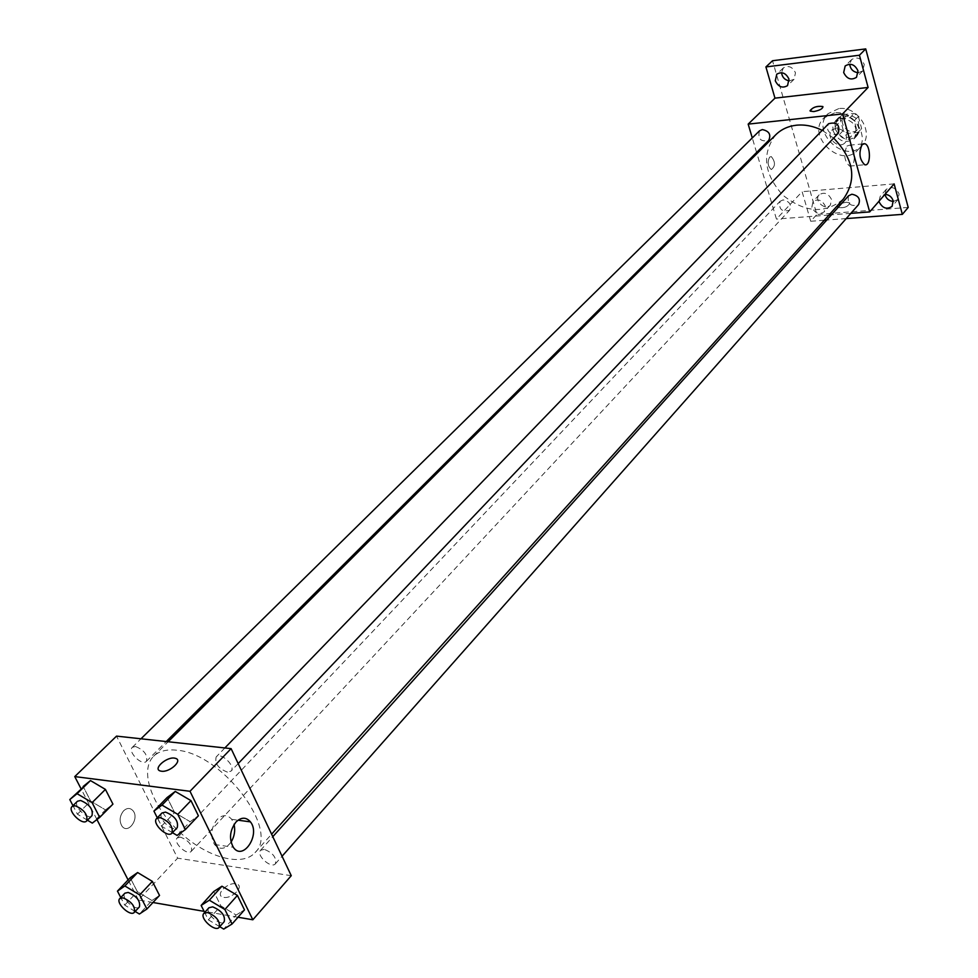 <?xml version="1.0" encoding="UTF-8"?>
<svg xmlns="http://www.w3.org/2000/svg" width="978" height="978" viewBox="0 0 978 978"><rect width="100%" height="100%" fill="white"/><g stroke="black" fill="none" stroke-linecap="round" stroke-linejoin="round"><path stroke-width="0.73" stroke-dasharray="4.89 3.67" d="M836.153 128.155L831.923 130.16C824.845 136.92 838.708 150.086 845.102 142.666C848.403 134.83 845.42 129.988 836.153 128.155M848.525 115.233L844.307 117.238C837.266 123.986 850.982 137.006 857.351 129.622C860.652 121.822 857.718 117.018 848.525 115.233M858.342 116.455L861.642 128.546L859.259 132.25L847.51 133.448L843.317 130.429L839.98 118.411L842.315 114.683L854.1 113.424L858.342 116.455L854.271 120.746L857.596 132.874L861.642 128.546M843.317 130.429L839.222 134.732L835.86 122.678L839.98 118.411M842.315 114.683L838.207 118.949L850.016 117.702L854.1 113.424M838.207 118.949L835.86 122.678M839.222 134.732L843.439 137.764L847.51 133.448M857.596 132.874L855.212 136.578L843.439 137.764M854.271 120.746L850.016 117.702M835.261 128.949L835.041 123.399L837.449 118.815C846.532 108.436 866.031 126.944 856.141 136.553C847.535 141.883 840.567 139.353 835.261 128.949M833.195 131.101C838.525 141.517 845.493 144.059 854.112 138.729C858.806 127.556 854.564 120.673 841.386 118.106L834.442 122.103L832.84 126.309L833.195 131.101M855.212 136.578L859.259 132.25M838.757 108.607L828.06 113.656C809.674 131.052 845.359 164.927 861.777 145.661C874.821 133.167 857.755 105.526 838.757 108.607M834.589 112.886L823.879 117.935C805.469 135.355 841.288 169.353 857.718 150.05C870.775 137.556 853.635 109.829 834.589 112.886M893.33 201.456L898.012 199.463L899.1 193.888C895.775 187.507 891.471 186.016 886.202 189.402L884.956 194.39M858.256 72.727L862.792 70.905L864.259 64.438C861.117 58.044 856.875 56.455 851.52 59.634L849.723 64.193M789.283 80.893L794.038 79.328L795.493 72.837C792.461 66.712 788.402 65.086 783.317 67.959L781.532 72.678M831.483 199.402C828.28 193.277 824.173 191.749 819.161 194.83C813.488 200.453 825.31 211.187 830.395 205.038L831.483 199.402M908.207 207.422L816.875 214.475L772.522 60.734M824.271 220.233L810.713 221.26L816.875 214.475M810.713 221.26L802.119 191.676L776.446 219.072L756.948 153.583M756.605 152.47L752.278 137.935M769.576 157.152C767.217 162.275 767.791 166.407 771.312 169.549C775.505 166.211 775.493 161.883 771.287 156.578L769.576 157.152C767.217 162.275 767.803 166.407 771.324 169.549C775.505 166.211 775.493 161.883 771.287 156.566L769.576 157.152M846.215 218.583L826.752 220.05M878.977 201.248L880.237 196.236L885.041 194.292M811.85 207.25L812.962 201.554C817.987 198.473 822.107 200.013 825.334 206.175L824.258 211.81C819.234 214.928 815.102 213.412 811.85 207.25M894.112 183.876L802.119 191.676M775.847 134.695C761.52 153.619 763.842 173.754 782.791 195.111C805.102 212.923 825.322 214.182 843.476 198.901M833.635 138.094L822.18 130.355M850.836 213.363L831.422 214.854M828.941 215.05L776.446 219.072M848.537 195.808C847.18 204.023 850.518 206.969 858.55 204.634M759.466 130.869C757.608 138.937 760.713 142.091 768.757 140.343M783.06 199.915L780.053 201.309C778.586 209.219 781.764 212.202 789.576 210.246C791.789 204.769 789.625 201.334 783.06 199.915M838.366 133.118L835.188 134.634C828.244 133.228 826.043 129.585 828.586 123.729M846.288 202.25C840.151 203.375 837.241 205.099 837.547 207.422C843.99 208.363 848.085 206.859 849.821 202.911L846.288 202.25C840.151 203.363 837.241 205.087 837.547 207.422C843.99 208.363 848.085 206.859 849.821 202.911L846.288 202.238M822.999 106.871C822.388 108.974 819.307 110.551 813.769 111.578L810.016 110.758M846.948 146.101L849.527 145.184C855.872 146.284 855.946 168.265 849.589 166.113C844.259 160.991 843.378 154.328 846.948 146.101M176.419 750.187C166.419 749.16 158.815 751.202 153.57 756.324C139.304 770.383 151.676 805.701 178.852 831.288C205.808 857.095 241.725 867.608 255.026 852.633C280.344 830.163 221.627 752.791 176.419 750.187M227.422 772.131C218.338 768.537 214.585 763.476 216.175 756.948C220.698 751.52 236.236 766.385 231.004 771.141L227.422 772.131M180.514 837.131L177.189 837.963C172.507 842.241 187.336 856.215 191.321 851.276C192.556 845.334 188.95 840.628 180.514 837.131M135.441 746.483L132.323 747.314C127.262 751.642 142.067 766.336 146.419 761.324C147.886 754.992 144.231 750.053 135.441 746.483M264.256 849.344L260.539 850.31C255.674 855.016 271.273 869.149 275.405 863.782C276.701 857.645 272.984 852.84 264.256 849.344M291.261 875.689L177.629 858.171L116.541 736.116M152.971 902.498L138.46 899.992L177.629 858.171M138.46 899.992L128.106 879.931M96.932 819.54L80.978 788.623M123.644 810.774C119.646 815.848 119.072 820.958 121.944 826.08C128.057 834.833 139.72 818.586 133.032 810.75C130.233 807.706 127.103 807.718 123.644 810.774C119.646 815.848 119.084 820.958 121.944 826.08C128.069 834.833 139.72 818.598 133.045 810.75C130.245 807.706 127.116 807.718 123.656 810.774M236.138 915.029L244.488 909.882L236.138 915.029L220.845 905.86L213.73 891.52L220.845 905.86L236.138 915.029L223.73 929.1M105.502 809.894L112.935 804.124L105.502 809.894L90.685 801.092L83.154 786.483L90.685 801.092L105.502 809.894L92.311 823.109M238.033 917.23L204.109 911.349M151.969 900.518L159.524 895.445L151.969 900.518L137.372 891.679L130.184 877.743L137.372 891.679L151.969 900.518L139.389 914.039M190.148 821.679L198.4 815.799L190.148 821.679L174.61 812.547L167.14 797.498L174.61 812.547L190.148 821.679L177.104 835.432M235.808 883.819C227.446 882.07 214.793 895.017 222.874 897.132C230.784 900.017 245.185 886.3 236.713 884.039L235.808 883.819C227.446 882.058 214.793 895.017 222.874 897.132C230.771 900.017 245.185 886.3 236.713 884.026L235.808 883.819M161.443 771.214L160.612 771.055M231.052 842.144C225.331 849.466 219.818 850.249 214.5 844.491C210.074 836.117 210.967 827.779 217.165 819.478C222.519 814.478 227.361 814.429 231.7 819.319L234.084 824.491M172.434 832.669L161.492 826.202L157.299 817.828M161.969 812.987C156.786 817.632 172.825 832.975 177.25 827.608M161.492 826.202L174.61 812.547M219.744 926.692L208.363 919.833L204.683 912.486M208.937 907.743C204.17 912.327 220.209 926.887 224.231 921.631M208.363 919.833L220.845 905.86M87.421 820.187L77.421 814.209L72.971 805.652M77.47 801.239C72.506 805.444 87.751 820.542 91.993 815.628M77.421 814.209L90.685 801.092M135.16 911.459L124.732 905.115L120.783 897.535M124.903 893.183C120.306 897.352 135.551 911.728 139.426 906.887M124.732 905.115L137.372 891.679M844.307 117.238L831.923 130.16M857.351 129.622L845.102 142.666M854.112 138.729L856.141 136.553M835.383 120.954L837.449 118.815M855.664 136.125L859.723 131.798M837.901 119.255L842.009 114.988M857.718 150.05L861.777 145.661M823.879 117.935L828.06 113.656M819.161 194.83L812.962 201.554M830.395 205.038L824.258 211.81M783.317 67.959L776.752 74.206M794.038 79.328L787.534 85.624M851.52 59.634L845.175 65.966M862.792 70.905L856.508 77.299M886.202 189.402L880.237 196.236M898.012 199.463L892.107 206.358M849.589 166.113L864.711 164.732M849.527 145.184L863.097 143.864M255.026 852.633L271.615 834.197M153.57 756.324L168.155 741.752M224.867 747.95L216.175 756.948M238.18 763.598L231.004 771.141M191.321 851.276L789.576 210.246M177.189 837.963L780.053 201.309M146.419 761.324L166.248 741.544M132.323 747.314L141.003 738.781M275.405 863.782L282.055 856.251M260.539 850.31L272.789 836.679M214.5 844.491L233.302 847.254M231.7 819.319L238.045 820.187"/><path stroke-width="1.47" d="M884.956 194.39C886.141 198.632 888.929 200.991 893.33 201.456M849.723 64.193C850.383 69.242 853.232 72.091 858.256 72.727M781.532 72.678C782.204 77.262 784.784 79.988 789.283 80.893M752.278 137.935L748.17 124.12L774.967 98.155L765.908 66.932L772.522 60.734L865.726 48.9L908.207 207.422L902.339 214.365L846.215 218.583M756.948 153.583L756.605 152.47M775.285 80.771L776.752 74.206C781.85 71.321 785.933 72.959 788.989 79.12L787.534 85.624C782.437 88.546 778.354 86.932 775.285 80.771M843.672 72.531L845.175 65.966C850.542 62.775 854.821 64.389 857.975 70.807L856.508 77.299C851.141 80.538 846.862 78.949 843.672 72.531M774.967 98.155L868.109 87.445L859.43 55.22L865.726 48.9M765.908 66.932L859.43 55.22M748.17 124.12L842.571 113.949L868.109 87.445M842.571 113.949L869.686 211.92L894.112 183.876L902.339 214.365M862.083 144.622L864.65 143.705C870.946 144.817 871.019 166.908 864.711 164.732C859.43 159.585 858.55 152.874 862.083 144.622M826.752 220.05L824.271 220.233M885.041 194.292C889.088 194.744 891.802 196.896 893.183 200.771L892.107 206.358C886.826 209.793 882.498 208.302 879.124 201.884L878.977 201.248M822.18 130.355C813.586 126.089 805.004 124.377 796.422 125.208C788.17 126.162 781.312 129.316 775.847 134.695L168.155 741.752M271.615 834.197L843.476 198.901C857.119 179.426 853.831 159.157 833.635 138.094M869.686 211.92L850.836 213.363M831.422 214.854L828.941 215.05M282.055 856.251L858.55 204.634C860.762 199.047 858.525 195.576 851.85 194.231L848.537 195.808L272.789 836.679M166.248 741.544L768.757 140.343C771.263 134.609 769.111 131.015 762.302 129.573L759.466 130.869L141.003 738.781M224.867 747.95L828.586 123.729C836.862 121.627 840.126 124.768 838.366 133.118L238.18 763.598M813.769 111.578L810.249 111.113C812.107 107.446 816.288 105.905 822.779 106.516C823.011 108.631 820.004 110.318 813.769 111.578M810.016 110.758C812.877 107.152 817.131 105.746 822.779 106.529L822.999 106.871M80.978 788.623L74.768 776.593L116.541 736.116L231.101 748.635L291.261 875.689L252.837 919.785L238.033 917.23M128.106 879.931L96.932 819.54M213.73 891.52L221.945 886.215L237.397 895.42L244.488 909.882L237.397 895.42L221.945 886.215L213.73 891.52L201.15 905.445L209.341 900.2L224.879 909.503L232.055 924.014L223.73 929.1L219.744 926.692M83.154 786.483L90.465 780.566L105.428 789.405L112.935 804.124L105.428 789.405L90.465 780.566L69.793 799.564L77.066 793.684L92.103 802.62L99.707 817.388L92.311 823.109L87.421 820.187M204.109 911.349L152.971 902.498M74.768 776.593L190.001 791.288L252.837 919.785M130.184 877.743L137.617 872.535L152.36 881.398L159.524 895.445L152.36 881.398L137.617 872.535L130.184 877.743L117.458 891.129L124.854 885.958L139.658 894.931L146.92 909.014L139.389 914.039L135.16 911.459M167.14 797.498L175.258 791.446L190.967 800.615L198.4 815.799L190.967 800.615L175.258 791.446L167.14 797.498L153.925 811.092L162.006 805.09L177.788 814.368L185.331 829.601L177.104 835.432L172.434 832.669M190.001 791.288L231.101 748.635M235.967 822.046C241.297 817.009 246.126 816.948 250.441 821.875C260.845 834.625 242.837 861.655 233.302 847.254C228.889 838.831 229.769 830.432 235.967 822.046M161.443 771.214L160.612 771.055C151.993 769.173 167.482 755.798 175.282 758.305C183.326 759.992 169.891 772.596 161.443 771.214C169.891 772.596 183.326 760.004 175.282 758.317L175.282 758.305C167.482 755.798 151.993 769.185 160.612 771.055M234.084 824.491C235.429 830.701 234.427 836.581 231.052 842.144M157.299 817.828L153.925 811.092M171.957 833.17L177.25 827.608C178.644 821.068 174.72 815.896 165.49 812.095L161.969 812.987L156.627 818.513C151.468 823.146 167.544 838.513 171.957 833.17C173.338 826.63 169.402 821.447 160.16 817.62L156.627 818.513M162.006 805.09L175.258 791.446M177.788 814.368L190.967 800.615M185.331 829.601L198.4 815.799M204.683 912.486L201.15 905.445M219.194 927.315L224.231 921.631C225.38 915.518 221.529 910.591 212.666 906.863L208.937 907.743L203.864 913.391C199.109 917.963 215.184 932.572 219.194 927.315C220.331 921.203 216.468 916.276 207.593 912.523L203.864 913.391M209.341 900.2L221.945 886.215M224.879 909.503L237.397 895.42M232.055 924.014L244.488 909.882M72.971 805.652L69.793 799.564M86.651 820.97L91.993 815.628C93.301 809.319 89.487 804.271 80.587 800.469L77.47 801.239L72.079 806.532C67.127 810.725 82.421 825.872 86.651 820.97C87.934 814.662 84.108 809.601 75.196 805.774L72.079 806.532M77.066 793.684L90.465 780.566M92.103 802.62L105.428 789.405M99.707 817.388L112.935 804.124M120.783 897.535L117.458 891.129M134.328 912.34L139.426 906.887C140.514 900.97 136.773 896.154 128.204 892.437L124.903 893.183L119.768 898.611C115.184 902.767 130.465 917.168 134.328 912.34C135.404 906.435 131.651 901.618 123.069 897.865L119.768 898.611M124.854 885.958L137.617 872.535M139.658 894.931L152.36 881.398M146.92 909.014L159.524 895.445M863.097 143.864L864.65 143.705M238.045 820.187L250.441 821.875"/></g></svg>
